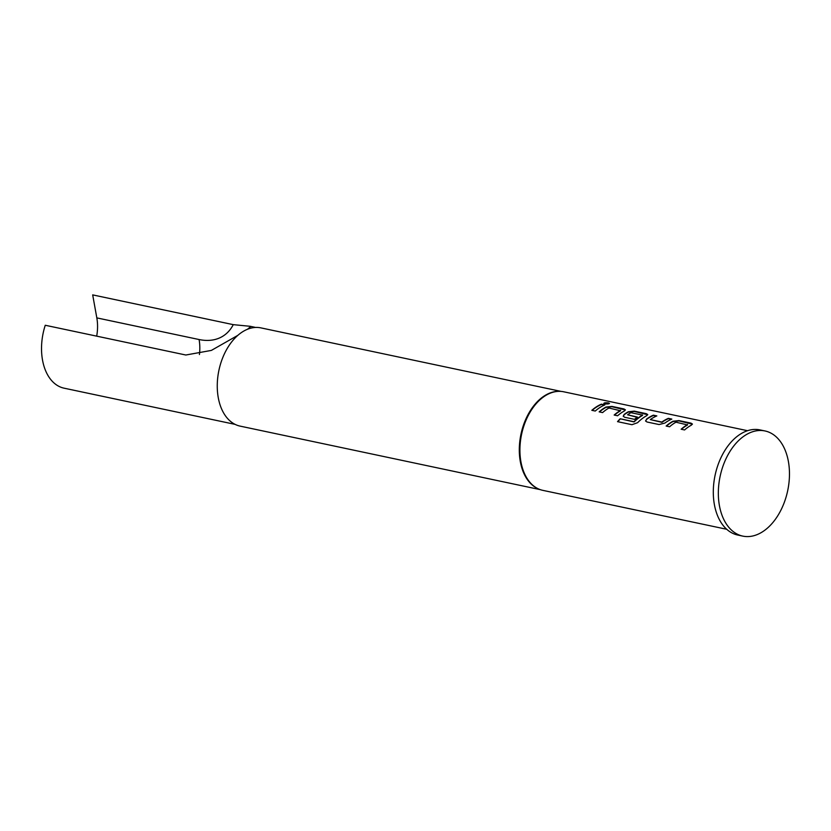 <?xml version="1.0" encoding="UTF-8"?>
<svg xmlns="http://www.w3.org/2000/svg" width="831" height="831" viewBox="0 0 831 831"><rect width="100%" height="100%" fill="white"/><g stroke="black" fill="none" stroke-linecap="round" stroke-linejoin="round"><path stroke-width="1.25" d="M609.362 403.565L608.5 403.264C604.511 402.921 603.264 403.253 604.76 404.24M604.75 403.918C608.759 404.084 610.016 403.762 608.51 402.931C604.511 402.599 603.254 402.921 604.75 403.918L603.794 403.367M609.476 403.409L608.5 403.264M692.4 424.184L678.958 420.901L672.965 421.556A50.037 32.16 101.9 0 0 670.918 422.761A50.037 32.16 101.9 0 0 666.472 426.116M687.497 424.485L687.528 424.641A50.369 32.378 101.9 0 0 685.876 425.638A50.369 32.378 101.9 0 0 681.15 429.222L684.588 429.949A50.369 32.378 101.9 0 1 689.304 426.365A50.369 32.378 101.9 0 1 691.361 425.15L692.41 424.028L690.956 423.124L678.937 420.579L672.923 421.244A50.369 32.378 101.9 0 0 670.866 422.46A50.369 32.378 101.9 0 0 666.15 426.043L669.589 426.77A50.369 32.378 101.9 0 1 674.305 423.187A50.369 32.378 101.9 0 1 675.967 422.2L687.569 424.953A50.037 32.16 101.9 0 0 685.928 425.939A50.037 32.16 101.9 0 0 681.472 429.284M656.334 416.113L653.415 415.5A50.037 32.16 101.9 0 0 648.585 418.035A50.037 32.16 101.9 0 0 646.539 419.458L645.552 420.953L647.027 422.003L659.045 424.548L664.914 423.062A50.369 32.378 101.9 0 1 666.971 421.639A50.369 32.378 101.9 0 1 671.832 419.084L668.394 418.357A50.369 32.378 101.9 0 0 663.543 420.912A50.369 32.378 101.9 0 0 661.86 422.055L650.299 419.603A50.369 32.378 101.9 0 1 651.971 418.46A50.369 32.378 101.9 0 1 656.833 415.905L653.395 415.178A50.369 32.378 101.9 0 0 648.533 417.733A50.369 32.378 101.9 0 0 646.476 419.167M671.344 419.291L668.415 418.668A50.037 32.16 101.9 0 0 663.595 421.213A50.037 32.16 101.9 0 0 661.933 422.345L661.86 422.055M647.733 414.731L634.292 411.449L628.298 412.103A50.037 32.16 101.9 0 0 626.262 413.308A50.037 32.16 101.9 0 0 624.206 414.731L623.26 416.362M642.456 414.949L642.529 415.417A50.037 32.16 101.9 0 0 640.888 416.404A50.037 32.16 101.9 0 0 634.282 421.774L620.175 418.762A50.369 32.378 101.9 0 0 617.526 421.649L631.955 424.703L637.626 422.678A50.369 32.378 101.9 0 1 644.638 416.913A50.369 32.378 101.9 0 1 646.695 415.697L647.744 414.576L646.289 413.672L634.271 411.127L628.257 411.792A50.369 32.378 101.9 0 0 626.2 413.007A50.369 32.378 101.9 0 0 624.143 414.44L623.219 416.227L624.694 417.276L634.541 419.354A50.369 32.378 101.9 0 1 637.387 417.058L627.592 414.804A50.369 32.378 101.9 0 1 629.264 413.661A50.369 32.378 101.9 0 1 630.926 412.664L642.488 415.116A50.369 32.378 101.9 0 0 640.826 416.102A50.369 32.378 101.9 0 0 634.178 421.504M637.097 417.276L627.592 414.804M625.4 410.005L611.959 406.723L605.965 407.377A50.037 32.16 101.9 0 0 603.929 408.582A50.037 32.16 101.9 0 0 599.473 411.937M620.497 410.306L620.528 410.462A50.369 32.378 101.9 0 0 618.877 411.459A50.369 32.378 101.9 0 0 614.161 415.043L617.589 415.77A50.369 32.378 101.9 0 1 622.305 412.186A50.369 32.378 101.9 0 1 624.361 410.971L625.411 409.849L623.967 408.945L611.938 406.401L605.924 407.065A50.369 32.378 101.9 0 0 603.867 408.281A50.369 32.378 101.9 0 0 599.151 411.864L602.589 412.591A50.369 32.378 101.9 0 1 607.305 409.008A50.369 32.378 101.9 0 1 608.967 408.021L620.57 410.774A50.037 32.16 101.9 0 0 618.929 411.76A50.037 32.16 101.9 0 0 614.483 415.105M604.345 405.113L601.426 404.489A50.037 32.16 101.9 0 0 596.596 407.034A50.037 32.16 101.9 0 0 592.15 410.379M765.029 430.967L759.991 429.907A53.735 34.538 101.9 0 0 740.192 434.239A53.735 34.538 101.9 0 0 713.32 490.248A53.735 34.538 101.9 0 0 737.741 535.039L742.779 536.109A53.735 34.538 101.9 0 0 762.578 531.767A53.735 34.538 101.9 0 0 789.45 475.758A53.735 34.538 101.9 0 0 765.029 430.967A53.735 34.538 101.9 0 0 745.22 435.299A53.735 34.538 101.9 0 0 718.358 491.308A53.735 34.538 101.9 0 0 742.779 536.109M747.536 430.697L563.688 391.785A50.369 32.378 101.9 0 0 558.879 391.339A50.369 32.378 101.9 0 0 545.115 395.847A50.369 32.378 101.9 0 0 520.113 444.689A50.369 32.378 101.9 0 0 538.249 488.815A50.369 32.378 101.9 0 0 542.82 490.352L726.678 529.264M599.982 407.46A50.369 32.378 101.9 0 0 595.256 411.044L591.828 410.317A50.369 32.378 101.9 0 1 596.544 406.733A50.369 32.378 101.9 0 1 601.405 404.178L604.833 404.905A50.369 32.378 101.9 0 0 599.982 407.46M558.515 391.349A50.203 32.264 101.9 0 0 558.152 391.349A50.203 32.264 101.9 0 0 544.43 395.847A50.203 32.264 101.9 0 0 519.5 444.533A50.203 32.264 101.9 0 0 537.584 488.514A50.203 32.264 101.9 0 0 537.917 488.659M561.06 391.401L260.892 327.881A50.203 32.264 101.9 0 0 242.382 331.922A50.203 32.264 101.9 0 0 217.275 384.265A50.203 32.264 101.9 0 0 240.097 426.116L540.275 489.646M237.874 335.329L211.365 350.412L185.832 355.014L45.258 325.264A49.538 31.838 101.9 0 0 64.049 388.17L235.09 424.371M233.262 324.651A63.81 41.301 57.4 0 1 199.087 339.536L96.822 317.889L92.688 294.891L233.262 324.651L250.224 326.303L250.65 326.625L248.022 328.796M96.822 317.889A36.938 23.746 -78.1 0 1 96.697 336.15M661.933 422.345L650.299 419.603M633.866 421.899L620.175 418.762M620.269 419.021A50.037 32.16 101.9 0 0 617.807 421.712M646.539 419.458L645.594 421.088M199.087 339.536A36.938 23.746 -78.1 0 1 199.44 354.546M537.584 488.514L538.249 488.815M250.224 326.303L255.605 327.445M558.152 391.349L558.879 391.339"/></g></svg>
